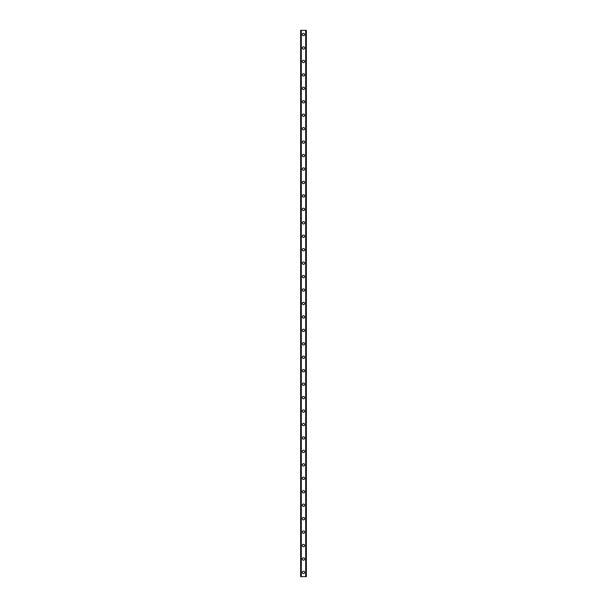 <?xml version="1.0" encoding="UTF-8"?>
<svg xmlns="http://www.w3.org/2000/svg" width="607" height="607" viewBox="0 0 607 607"><rect width="100%" height="100%" fill="white"/><g stroke="black" fill="none" stroke-linecap="round" stroke-linejoin="round"><path stroke-width="0.91" d="M302.324 572.447A1.176 1.176 0 0 1 303.5 571.27A1.176 1.176 0 0 1 304.676 572.447A1.176 1.176 0 0 1 303.5 573.623A1.176 1.176 0 0 1 302.324 572.447M302.324 559.001A1.176 1.176 0 0 1 303.5 557.825A1.176 1.176 0 0 1 304.676 559.001A1.176 1.176 0 0 1 303.5 560.178A1.176 1.176 0 0 1 302.324 559.001M302.324 545.556A1.176 1.176 0 0 1 303.5 544.373A1.176 1.176 0 0 1 304.676 545.556A1.176 1.176 0 0 1 303.5 546.732A1.176 1.176 0 0 1 302.324 545.556M302.324 532.104A1.176 1.176 0 0 1 303.5 530.928A1.176 1.176 0 0 1 304.676 532.104A1.176 1.176 0 0 1 303.5 533.28A1.176 1.176 0 0 1 302.324 532.104M302.324 518.659A1.176 1.176 0 0 1 303.5 517.483A1.176 1.176 0 0 1 304.676 518.659A1.176 1.176 0 0 1 303.5 519.835A1.176 1.176 0 0 1 302.324 518.659M302.324 505.214A1.176 1.176 0 0 1 303.5 504.038A1.176 1.176 0 0 1 304.676 505.214A1.176 1.176 0 0 1 303.5 506.39A1.176 1.176 0 0 1 302.324 505.214M302.324 491.761A1.176 1.176 0 0 1 303.5 490.585A1.176 1.176 0 0 1 304.676 491.761A1.176 1.176 0 0 1 303.5 492.937A1.176 1.176 0 0 1 302.324 491.761M302.324 478.316A1.176 1.176 0 0 1 303.5 477.14A1.176 1.176 0 0 1 304.676 478.316A1.176 1.176 0 0 1 303.5 479.492A1.176 1.176 0 0 1 302.324 478.316M302.324 464.871A1.176 1.176 0 0 1 303.5 463.695A1.176 1.176 0 0 1 304.676 464.871A1.176 1.176 0 0 1 303.5 466.047A1.176 1.176 0 0 1 302.324 464.871M302.324 451.418A1.176 1.176 0 0 1 303.5 450.242A1.176 1.176 0 0 1 304.676 451.418A1.176 1.176 0 0 1 303.5 452.594A1.176 1.176 0 0 1 302.324 451.418M302.324 437.973A1.176 1.176 0 0 1 303.5 436.797A1.176 1.176 0 0 1 304.676 437.973A1.176 1.176 0 0 1 303.5 439.149A1.176 1.176 0 0 1 302.324 437.973M302.324 424.528A1.176 1.176 0 0 1 303.5 423.352A1.176 1.176 0 0 1 304.676 424.528A1.176 1.176 0 0 1 303.5 425.704A1.176 1.176 0 0 1 302.324 424.528M302.324 411.076A1.176 1.176 0 0 1 303.5 409.9A1.176 1.176 0 0 1 304.676 411.076A1.176 1.176 0 0 1 303.5 412.259A1.176 1.176 0 0 1 302.324 411.076M302.324 397.631A1.176 1.176 0 0 1 303.5 396.454A1.176 1.176 0 0 1 304.676 397.631A1.176 1.176 0 0 1 303.5 398.807A1.176 1.176 0 0 1 302.324 397.631M302.324 384.185A1.176 1.176 0 0 1 303.5 383.009A1.176 1.176 0 0 1 304.676 384.185A1.176 1.176 0 0 1 303.5 385.362A1.176 1.176 0 0 1 302.324 384.185M302.324 370.74A1.176 1.176 0 0 1 303.5 369.557A1.176 1.176 0 0 1 304.676 370.74A1.176 1.176 0 0 1 303.5 371.916A1.176 1.176 0 0 1 302.324 370.74M302.324 357.288A1.176 1.176 0 0 1 303.5 356.112A1.176 1.176 0 0 1 304.676 357.288A1.176 1.176 0 0 1 303.5 358.464A1.176 1.176 0 0 1 302.324 357.288M302.324 343.843A1.176 1.176 0 0 1 303.5 342.667A1.176 1.176 0 0 1 304.676 343.843A1.176 1.176 0 0 1 303.5 345.019A1.176 1.176 0 0 1 302.324 343.843M302.324 330.398A1.176 1.176 0 0 1 303.5 329.222A1.176 1.176 0 0 1 304.676 330.398A1.176 1.176 0 0 1 303.5 331.574A1.176 1.176 0 0 1 302.324 330.398M302.324 316.945A1.176 1.176 0 0 1 303.5 315.769A1.176 1.176 0 0 1 304.676 316.945A1.176 1.176 0 0 1 303.5 318.121A1.176 1.176 0 0 1 302.324 316.945M302.324 303.5A1.176 1.176 0 0 1 303.5 302.324A1.176 1.176 0 0 1 304.676 303.5A1.176 1.176 0 0 1 303.5 304.676A1.176 1.176 0 0 1 302.324 303.5M302.324 290.055A1.176 1.176 0 0 1 303.5 288.879A1.176 1.176 0 0 1 304.676 290.055A1.176 1.176 0 0 1 303.5 291.231A1.176 1.176 0 0 1 302.324 290.055M302.324 276.602A1.176 1.176 0 0 1 303.5 275.426A1.176 1.176 0 0 1 304.676 276.602A1.176 1.176 0 0 1 303.5 277.778A1.176 1.176 0 0 1 302.324 276.602M302.324 263.157A1.176 1.176 0 0 1 303.5 261.981A1.176 1.176 0 0 1 304.676 263.157A1.176 1.176 0 0 1 303.5 264.333A1.176 1.176 0 0 1 302.324 263.157M302.324 249.712A1.176 1.176 0 0 1 303.5 248.536A1.176 1.176 0 0 1 304.676 249.712A1.176 1.176 0 0 1 303.5 250.888A1.176 1.176 0 0 1 302.324 249.712M302.324 236.26A1.176 1.176 0 0 1 303.5 235.084A1.176 1.176 0 0 1 304.676 236.26A1.176 1.176 0 0 1 303.5 237.443A1.176 1.176 0 0 1 302.324 236.26M302.324 222.815A1.176 1.176 0 0 1 303.5 221.638A1.176 1.176 0 0 1 304.676 222.815A1.176 1.176 0 0 1 303.5 223.991A1.176 1.176 0 0 1 302.324 222.815M302.324 209.369A1.176 1.176 0 0 1 303.5 208.193A1.176 1.176 0 0 1 304.676 209.369A1.176 1.176 0 0 1 303.5 210.546A1.176 1.176 0 0 1 302.324 209.369M302.324 195.924A1.176 1.176 0 0 1 303.5 194.741A1.176 1.176 0 0 1 304.676 195.924A1.176 1.176 0 0 1 303.5 197.1A1.176 1.176 0 0 1 302.324 195.924M302.324 182.472A1.176 1.176 0 0 1 303.5 181.296A1.176 1.176 0 0 1 304.676 182.472A1.176 1.176 0 0 1 303.5 183.648A1.176 1.176 0 0 1 302.324 182.472M302.324 169.027A1.176 1.176 0 0 1 303.5 167.851A1.176 1.176 0 0 1 304.676 169.027A1.176 1.176 0 0 1 303.5 170.203A1.176 1.176 0 0 1 302.324 169.027M302.324 155.582A1.176 1.176 0 0 1 303.5 154.406A1.176 1.176 0 0 1 304.676 155.582A1.176 1.176 0 0 1 303.5 156.758A1.176 1.176 0 0 1 302.324 155.582M302.324 142.129A1.176 1.176 0 0 1 303.5 140.953A1.176 1.176 0 0 1 304.676 142.129A1.176 1.176 0 0 1 303.5 143.305A1.176 1.176 0 0 1 302.324 142.129M302.324 128.684A1.176 1.176 0 0 1 303.5 127.508A1.176 1.176 0 0 1 304.676 128.684A1.176 1.176 0 0 1 303.5 129.86A1.176 1.176 0 0 1 302.324 128.684M302.324 115.239A1.176 1.176 0 0 1 303.5 114.063A1.176 1.176 0 0 1 304.676 115.239A1.176 1.176 0 0 1 303.5 116.415A1.176 1.176 0 0 1 302.324 115.239M302.324 101.786A1.176 1.176 0 0 1 303.5 100.61A1.176 1.176 0 0 1 304.676 101.786A1.176 1.176 0 0 1 303.5 102.962A1.176 1.176 0 0 1 302.324 101.786M302.324 88.341A1.176 1.176 0 0 1 303.5 87.165A1.176 1.176 0 0 1 304.676 88.341A1.176 1.176 0 0 1 303.5 89.517A1.176 1.176 0 0 1 302.324 88.341M302.324 74.896A1.176 1.176 0 0 1 303.5 73.72A1.176 1.176 0 0 1 304.676 74.896A1.176 1.176 0 0 1 303.5 76.072A1.176 1.176 0 0 1 302.324 74.896M302.324 61.444A1.176 1.176 0 0 1 303.5 60.268A1.176 1.176 0 0 1 304.676 61.444A1.176 1.176 0 0 1 303.5 62.627A1.176 1.176 0 0 1 302.324 61.444M302.324 47.999A1.176 1.176 0 0 1 303.5 46.822A1.176 1.176 0 0 1 304.676 47.999A1.176 1.176 0 0 1 303.5 49.175A1.176 1.176 0 0 1 302.324 47.999M302.324 34.553A1.176 1.176 0 0 1 303.5 33.377A1.176 1.176 0 0 1 304.676 34.553A1.176 1.176 0 0 1 303.5 35.73A1.176 1.176 0 0 1 302.324 34.553M306.307 30.35L300.64 30.35L300.64 576.65L306.36 576.65L306.36 30.35L306.307 576.65M306.36 30.35L306.36 576.65L306.36 30.35M305.875 576.65L305.89 30.35M301.11 576.65L301.11 30.35M300.64 576.65L300.64 30.35M301.307 30.35L301.307 576.65M305.693 30.35L305.693 576.65M300.693 30.35L300.693 576.65"/></g></svg>
